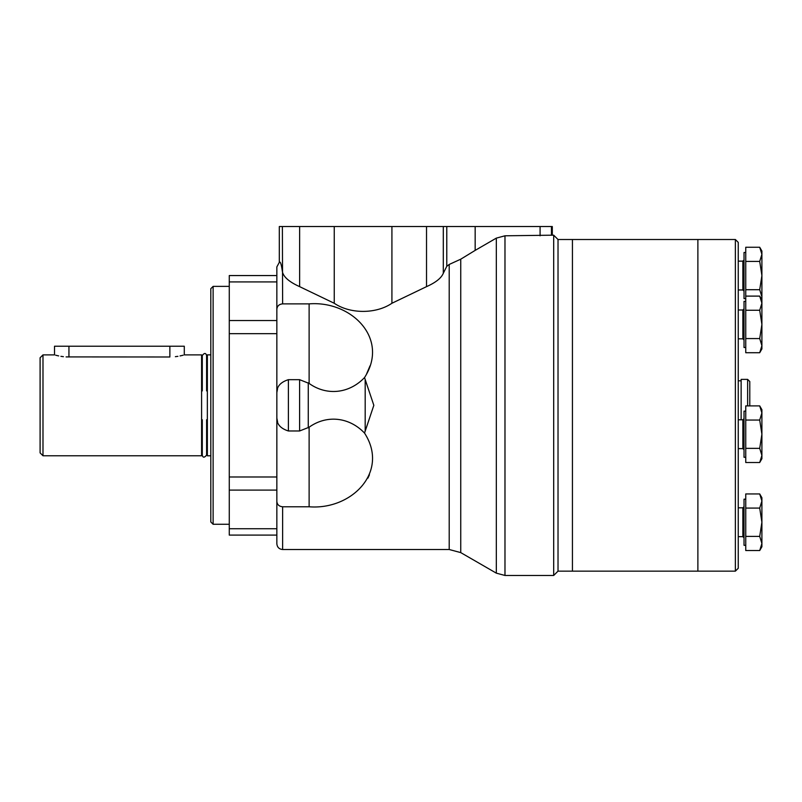<?xml version="1.0" encoding="UTF-8"?>
<svg xmlns="http://www.w3.org/2000/svg" width="802" height="802" viewBox="0 0 802 802"><rect width="100%" height="100%" fill="white"/><g stroke="black" fill="none" stroke-linecap="round" stroke-linejoin="round"><path stroke-width="1.2" d="M229.272 286.374L213.121 286.374L213.121 524.277L229.272 524.277M213.121 286.374L210.816 288.68L210.816 521.972L213.121 524.277M279.327 262.174L279.307 226.535L282.384 226.535L282.625 303.878C279.036 304.229 277.111 306.063 276.85 309.372M282.384 271.557C281.402 264.359 280.379 261.231 279.327 262.194M279.447 262.094L276.85 266.906L276.85 543.746C277.201 547.245 279.116 549.169 282.625 549.51L282.625 506.774L309.121 506.774L309.121 427.215L299.607 430.975L288.389 430.975C280.62 428.519 276.78 424.228 276.85 418.103L277.602 421.982M367.917 478.122L369.431 474.804M366.574 373.993L370.003 365.862M282.384 226.535L475.165 226.535L475.165 250.384L460.749 259.186L449.21 264.449L446.774 266.304L443.295 273.281C441.311 278.093 435.717 282.545 426.524 286.645L391.917 303.266C376.068 314.083 350.113 314.113 334.244 303.266L299.637 286.645C289.893 282.254 284.229 277.572 282.625 272.61M282.625 303.878L309.121 303.878C351.276 300.509 389.682 338.454 364.529 377.572L373.832 405.321L364.529 433.08C389.642 471.857 351.476 510.222 309.121 506.774M276.85 501.28C277.101 504.588 279.026 506.413 282.625 506.774M735.374 239.507L735.374 571.144L738.251 568.257L738.251 242.394L735.374 239.507L572.438 239.507L572.438 571.144L572.438 239.507L558.022 239.507L553.691 235.186L553.691 575.465L504.979 575.465L496.328 573.149L496.328 238.124L504.979 235.798L552.307 235.186L552.307 226.535L551.445 226.535L551.445 235.257M475.165 226.535L551.445 226.535M277.542 388.85L276.85 392.549C276.78 386.424 280.63 382.133 288.389 379.677L299.607 379.677L309.121 383.436A53.133 46.025 -90 0 0 364.529 377.572M735.374 571.144L697.88 571.144L697.88 239.507L697.88 571.144L558.022 571.144L558.022 239.507L558.022 571.144L553.691 575.465M276.85 275.557L229.272 275.557L229.272 535.094L276.85 535.094M364.529 433.08A53.133 46.025 -90 0 0 309.121 427.215M475.165 250.384L496.328 238.124M42.987 354.885L42.987 455.767L40.1 452.879L40.1 357.772L42.987 354.885L54.516 354.885L54.516 346.233L169.864 346.233L169.864 356.99C188.47 354.695 188.47 354.695 169.864 356.99L66.105 356.91M183.147 355.206L181.853 355.527M181.823 355.537L180.049 355.938M177.894 356.329L175.367 356.679M169.864 346.233L184.29 346.233L184.29 354.885L201.593 354.885L201.593 455.767L42.987 455.767M63.388 356.679L60.912 356.329M58.666 355.918L56.982 355.537M56.942 355.527L55.669 355.206M68.942 356.99C50.336 354.695 50.336 354.695 68.942 356.99L68.942 346.233M210.816 354.865L207.357 354.865L207.357 455.787L210.816 455.787M747.624 405.902L747.624 379.376L749.79 381.531L749.79 405.902M747.624 379.376L741.138 379.376L741.138 419.787M759.715 247.257L761.9 254.334L761.9 251.046L759.715 247.257L745.75 247.257L745.75 352.72L759.715 352.72L761.9 345.642L761.9 324.419L759.715 338.564L745.75 338.564M759.715 261.402L761.9 275.557L761.9 254.334L759.715 261.402L745.75 261.402M745.75 252.49L744.025 252.49L744.025 298.625L745.75 298.625M759.715 289.712L761.9 296.79L761.9 275.557L759.715 289.712L745.75 289.712M761.9 299.908L759.715 296.108L761.9 303.186L761.9 296.79L761.589 299.367M759.715 296.108L745.75 296.108M759.715 310.264L761.9 324.419L761.9 303.186L759.715 310.264L745.75 310.264M745.75 301.351L744.025 301.351L744.025 347.487L745.75 347.487M759.715 338.564L761.9 345.642L761.9 348.93L759.715 352.72L761.9 348.93M761.9 412.9L759.715 420.047L761.9 434.203L761.9 412.97L759.715 405.902L761.9 412.97L761.9 409.692L759.715 405.902L745.75 405.902L745.75 462.503L759.715 462.503L761.9 455.426L761.9 434.203L759.715 448.358L745.75 448.358M759.715 420.047L745.75 420.047M745.75 411.135L744.025 411.135L744.025 457.27L745.75 457.27M759.715 448.358L761.9 455.426L761.9 458.714L759.715 462.503M759.715 493.942L761.9 501.019L761.9 497.731L759.715 493.942L745.75 493.942L745.75 550.543L759.715 550.543L761.9 543.475L761.9 522.242L759.715 536.398L745.75 536.398M759.715 508.087L761.9 522.242L761.9 501.019L759.715 508.087L745.75 508.087M745.75 499.175L744.025 499.175L744.025 545.31L745.75 545.31M759.715 536.398L761.9 543.475L761.9 546.753L759.715 550.543M449.21 264.449L449.21 549.51L282.625 549.51M504.979 235.798L504.979 575.465M365.191 379.587L365.191 431.065M540.087 226.535L540.087 235.798M460.749 259.186L460.749 552.608L496.328 573.149M446.774 226.535L446.774 266.304M443.295 226.535L443.295 273.281M426.524 226.535L426.524 286.645M334.244 226.535L334.244 303.266M391.917 226.535L391.917 303.266M299.637 226.535L299.637 286.645M299.607 379.677L299.607 430.975M308.259 382.805L308.259 427.847M309.121 383.436L309.121 303.878M276.85 333.672L229.272 333.672M276.85 320.549L229.272 320.549M276.85 476.979L229.272 476.979M276.85 490.102L229.272 490.102M276.85 528.739L229.272 528.739M276.85 281.913L229.272 281.913M288.389 379.677L288.389 430.975M738.251 289.973L742.863 289.973L742.863 261.141L744.025 259.988M738.251 338.835L742.863 338.835L742.863 309.993L744.025 308.84M738.251 448.619L742.863 448.619L742.863 419.787L744.025 418.634M738.251 536.658L742.863 536.658L742.863 507.826L744.025 506.674M553.691 235.186L552.307 235.186M449.21 549.51L460.749 552.608M279.307 262.184L279.307 226.535M206.605 419.747L206.605 455.075L206.605 453.852L207.357 455.787M202.284 453.912L201.593 455.767M201.593 354.885L202.284 356.73M206.605 390.905L206.605 355.577L206.605 356.8L207.357 354.865M202.284 419.747L202.284 455.075C202.886 457.832 204.33 457.832 206.605 455.075M202.284 390.905L202.284 355.577C204.34 352.78 205.783 352.78 206.605 355.577M741.138 380.81L738.251 380.81M742.863 289.973L744.025 291.126M738.251 261.141L742.863 261.141M742.863 338.835L744.025 339.988M738.251 309.993L742.863 309.993M742.863 448.619L744.025 449.772L742.863 448.619M738.251 419.787L742.863 419.787M742.863 536.658L744.025 537.811M738.251 507.826L742.863 507.826L738.251 507.826"/></g></svg>
